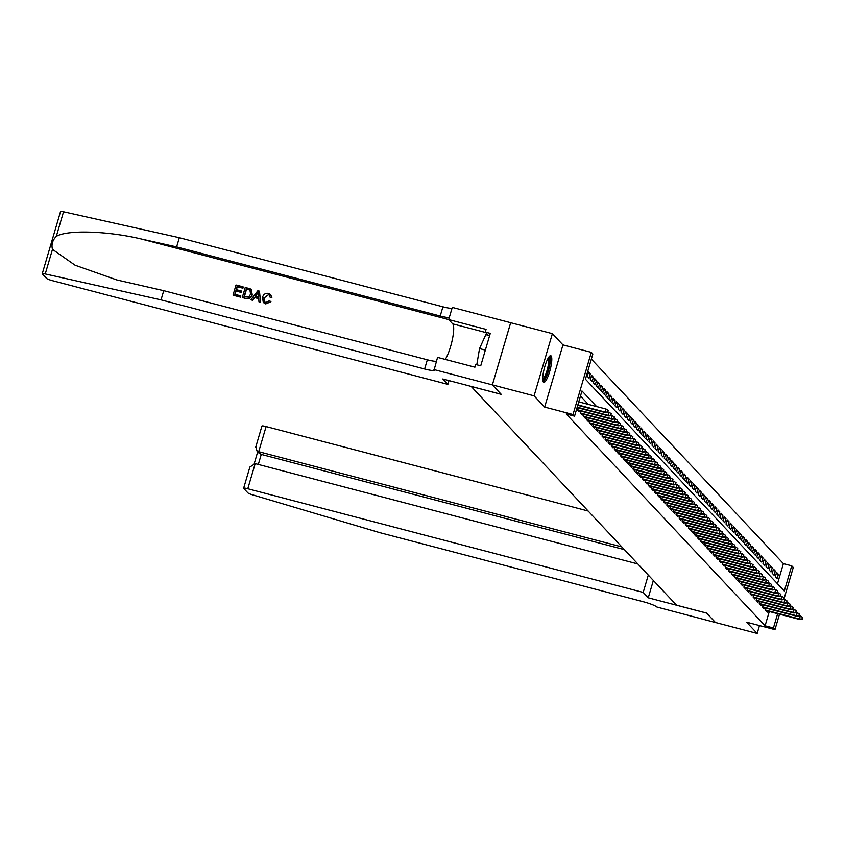 <?xml version="1.0" encoding="UTF-8"?>
<svg xmlns="http://www.w3.org/2000/svg" width="845" height="845" viewBox="0 0 845 845"><rect width="100%" height="100%" fill="white"/><g stroke="black" fill="none" stroke-linecap="round" stroke-linejoin="round"><path stroke-width="1.27" d="M551.109 355.914A13.784 3 104.7 0 0 550.75 355.682A13.784 3 104.7 0 0 544.592 367.353A13.784 3 104.7 0 0 543.388 382.12A13.784 3 104.7 0 0 543.757 382.352A13.784 3 104.7 0 0 549.915 370.68A13.784 3 104.7 0 0 551.109 355.914M777.474 583.737L783.389 563.636L791.733 565.823L793.275 567.46L783.906 599.274M779.512 614.199L774.971 629.641L746.61 622.205L757.173 633.454L715.462 622.511L706.6 613.069L676.57 605.2L471.214 386.471L501.243 394.34L492.381 384.897L510.686 322.727L552.387 333.659L534.093 395.84L544.655 407.089L573.016 414.525L591.31 352.344L592.852 353.992L585.437 379.194L784.308 591.025L791.733 565.823M544.655 407.089L562.95 344.908L552.387 333.659M562.95 344.908L591.31 352.344M783.389 563.636L591.352 359.083M757.173 633.454L759.486 625.575M60.629 211.736A5.302 0.697 16.4 0 1 60.544 211.546A5.302 0.697 16.4 0 1 63.533 211.778L179.33 237.698L176.616 246.898L141.115 238.945C107.315 230.907 67.262 229.682 56.298 236.368C52.517 240.223 51.239 244.554 52.474 249.359L75.078 265.214L116.895 279.97L163.74 290.669L161.025 299.869L424.623 368.99A12.369 1.637 -163.6 0 0 434.33 370.184A12.369 1.637 -163.6 0 0 434.15 369.751L437.562 357.393L474.932 367.184L475.724 364.501L480.731 365.811L490.28 333.384L485.273 332.064L486.065 329.381L448.695 319.579L452.276 307.4L510.665 322.705L492.371 384.887L534.093 395.84M766.024 608.189L765.433 610.174L767.292 612.15L767.598 611.072M762.94 604.904L762.348 606.89L764.207 608.865L764.514 607.798M759.856 601.619L759.275 603.605L761.123 605.58L761.44 604.513M756.771 598.334L756.19 600.33L758.039 602.295L758.356 601.228M753.687 595.049L753.106 597.045L754.955 599.01L755.272 597.943M750.603 591.764L750.022 593.76L751.87 595.725L752.187 594.658M747.519 588.479L746.938 590.475L748.786 592.44L749.103 591.373M744.434 585.194L743.853 587.19L745.702 589.155L746.019 588.088M741.361 581.909L740.769 583.906L742.618 585.87L742.935 584.803M738.276 578.624L737.685 580.621L739.533 582.585L739.85 581.518M735.192 575.35L734.601 577.336L736.449 579.311L736.766 578.234M732.108 572.065L731.516 574.051L733.365 576.026L733.682 574.949M729.024 568.78L728.432 570.766L730.291 572.741L730.598 571.664M725.939 565.495L725.359 567.481L727.207 569.456L727.513 568.379M722.855 562.21L722.274 564.196L724.123 566.171L724.44 565.094M719.771 558.925L719.19 560.911L721.038 562.886L721.355 561.809M716.687 555.64L716.106 557.626L717.954 559.601L718.271 558.534M713.602 552.355L713.022 554.341L714.87 556.316L715.187 555.249M710.518 549.07L709.937 551.067L711.786 553.031L712.103 551.965M707.434 545.785L706.853 547.782L708.702 549.746L709.018 548.68M704.36 542.501L703.769 544.497L705.617 546.462L705.934 545.395M701.276 539.216L700.685 541.212L702.533 543.177L702.85 542.11M698.192 535.931L697.6 537.927L699.449 539.892L699.766 538.825M695.108 532.646L694.516 534.642L696.375 536.607L696.681 535.54M692.023 529.361L691.432 531.357L693.291 533.322L693.597 532.255M688.939 526.086L688.358 528.072L690.207 530.047L690.523 528.97M685.855 522.801L685.274 524.787L687.122 526.762L687.439 525.685M682.771 519.517L682.19 521.502L684.038 523.477L684.355 522.4M679.686 516.232L679.105 518.217L680.954 520.193L681.271 519.115M676.602 512.947L676.021 514.932L677.87 516.908L678.186 515.83M673.518 509.662L672.937 511.647L674.785 513.623L675.102 512.545M670.444 506.377L669.853 508.363L671.701 510.338L672.018 509.271M667.36 503.092L666.768 505.078L668.617 507.053L668.934 505.986M664.276 499.807L663.684 501.793L665.533 503.768L665.849 502.701M661.191 496.522L660.6 498.518L662.459 500.483L662.765 499.416M658.107 493.237L657.516 495.233L659.375 497.198L659.681 496.131M655.023 489.952L654.442 491.948L656.29 493.913L656.607 492.846M651.939 486.667L651.358 488.663L653.206 490.628L653.523 489.561M648.854 483.382L648.273 485.379L650.122 487.343L650.439 486.276M645.77 480.097L645.189 482.094L647.038 484.058L647.354 482.991M642.686 476.823L642.105 478.809L643.953 480.784L644.27 479.707M639.602 473.538L639.021 475.524L640.869 477.499L641.186 476.422M636.528 470.253L635.936 472.239L637.785 474.214L638.102 473.137M633.444 466.968L632.852 468.954L634.701 470.929L635.018 469.852M630.359 463.683L629.768 465.669L631.616 467.644L631.933 466.567M627.275 460.398L626.684 462.384L628.532 464.359L628.849 463.282M624.191 457.113L623.599 459.099L625.458 461.074L625.765 460.007M621.107 453.828L620.526 455.814L622.374 457.789L622.68 456.722M618.022 450.543L617.441 452.529L619.29 454.504L619.607 453.438M614.938 447.258L614.357 449.255L616.206 451.219L616.523 450.153M611.854 443.974L611.273 445.97L613.121 447.934L613.438 446.868M608.77 440.689L608.189 442.685L610.037 444.65L610.354 443.583M605.685 437.404L605.104 439.4L606.953 441.365L607.27 440.298M602.601 434.119L602.02 436.115L603.869 438.08L604.186 437.013M599.527 430.834L598.936 432.83L600.784 434.795L601.101 433.728M596.443 427.559L595.852 429.545L597.7 431.52L598.017 430.443M593.359 424.274L592.768 426.26L594.616 428.235L594.933 427.158M590.275 420.99L589.683 422.975L591.542 424.95L591.849 423.873M587.19 417.705L586.599 419.69L588.458 421.666L588.764 420.588M584.106 414.42L583.525 416.405L585.374 418.381L585.691 417.303M581.022 411.135L580.441 413.12L582.289 415.096L582.606 414.018M577.938 407.85L577.357 409.836L579.205 411.811L579.522 410.744M588.078 373.405L590.328 373.997L588.479 372.032L587.243 376.226L589.092 378.201L590.328 373.997M591.162 376.69L593.412 377.282L591.563 375.317L590.328 379.511L592.176 381.486L593.412 377.282M594.246 379.975L596.496 380.567L594.648 378.602L593.412 382.796L595.26 384.771L596.496 380.567M597.33 383.26L599.58 383.852L597.732 381.887L596.496 386.08L598.344 388.056L599.58 383.852M600.404 386.545L602.665 387.137L600.816 385.162L599.58 389.365L601.429 391.341L602.665 387.137M603.488 389.83L605.749 390.422L603.9 388.446L602.665 392.65L604.513 394.626L605.749 390.422M606.573 393.115L608.833 393.707L606.985 391.731L605.749 395.935L607.597 397.911L608.833 393.707M609.657 396.4L611.917 396.992L610.069 395.016L608.833 399.22L610.681 401.195L611.917 396.992M612.741 399.685L615.002 400.276L613.153 398.301L611.917 402.505L613.766 404.48L615.002 400.276M615.825 402.97L618.086 403.561L616.227 401.586L614.991 405.79L616.85 407.755L618.086 403.561M618.91 406.255L621.17 406.846L619.311 404.871L618.075 409.075L619.924 411.04L621.17 406.846M621.994 409.54L624.244 410.131L622.395 408.156L621.159 412.36L623.008 414.325L624.244 410.131M625.078 412.825L627.328 413.416L625.48 411.441L624.244 415.645L626.092 417.61L627.328 413.416M628.162 416.099L630.412 416.691L628.564 414.726L627.328 418.93L629.176 420.894L630.412 416.691M631.247 419.384L633.496 419.976L631.648 418.011L630.412 422.215L632.261 424.179L633.496 419.976M634.331 422.669L636.581 423.26L634.732 421.296L633.496 425.489L635.345 427.464L636.581 423.26M637.405 425.954L639.665 426.545L637.817 424.581L636.581 428.774L638.429 430.749L639.665 426.545M640.489 429.239L642.749 429.83L640.901 427.866L639.665 432.059L641.513 434.034L642.749 429.83M643.573 432.524L645.833 433.115L643.985 431.151L642.749 435.344L644.598 437.319L645.833 433.115M646.657 435.809L648.918 436.4L647.069 434.436L645.833 438.629L647.682 440.604L648.918 436.4M649.742 439.094L652.002 439.685L650.154 437.71L648.907 441.914L650.766 443.889L652.002 439.685M652.826 442.379L655.086 442.97L653.227 440.995L651.991 445.199L653.85 447.174L655.086 442.97M655.91 445.664L658.16 446.255L656.311 444.28L655.076 448.484L656.924 450.459L658.16 446.255M658.994 448.948L661.244 449.54L659.396 447.565L658.16 451.769L660.008 453.744L661.244 449.54M662.079 452.233L664.328 452.825L662.48 450.85L661.244 455.054L663.093 457.018L664.328 452.825M665.163 455.518L667.413 456.11L665.564 454.135L664.328 458.339L666.177 460.303L667.413 456.11M668.247 458.803L670.497 459.395L668.648 457.42L667.413 461.623L669.261 463.588L670.497 459.395M671.321 462.088L673.581 462.68L671.733 460.705L670.497 464.908L672.345 466.873L673.581 462.68M674.405 465.363L676.665 465.954L674.817 463.989L673.581 468.193L675.43 470.158L676.665 465.954M677.489 468.648L679.75 469.239L677.901 467.274L676.665 471.478L678.514 473.443L679.75 469.239M680.574 471.932L682.834 472.524L680.986 470.559L679.75 474.763L681.598 476.728L682.834 472.524M683.658 475.217L685.918 475.809L684.07 473.844L682.823 478.038L684.682 480.013L685.918 475.809M686.742 478.502L689.002 479.094L687.143 477.129L685.908 481.323L687.767 483.298L689.002 479.094M689.826 481.787L692.087 482.379L690.228 480.414L688.992 484.607L690.84 486.583L692.087 482.379M692.911 485.072L695.16 485.664L693.312 483.699L692.076 487.892L693.925 489.868L695.16 485.664M695.995 488.357L698.245 488.949L696.396 486.974L695.16 491.177L697.009 493.153L698.245 488.949M699.079 491.642L701.329 492.234L699.48 490.258L698.245 494.462L700.093 496.437L701.329 492.234M702.163 494.927L704.413 495.519L702.565 493.543L701.329 497.747L703.177 499.722L704.413 495.519M705.237 498.212L707.497 498.803L705.649 496.828L704.413 501.032L706.262 503.007L707.497 498.803M708.321 501.497L710.582 502.088L708.733 500.113L707.497 504.317L709.346 506.282L710.582 502.088M711.405 504.782L713.666 505.373L711.817 503.398L710.582 507.602L712.43 509.567L713.666 505.373M714.49 508.067L716.75 508.658L714.902 506.683L713.666 510.887L715.514 512.852L716.75 508.658M717.574 511.352L719.834 511.943L717.986 509.968L716.75 514.172L718.599 516.137L719.834 511.943M720.658 514.626L722.919 515.218L721.06 513.253L719.824 517.457L721.683 519.421L722.919 515.218M723.742 517.911L726.003 518.503L724.144 516.538L722.908 520.742L724.756 522.706L726.003 518.503M726.827 521.196L729.077 521.787L727.228 519.823L725.992 524.027L727.841 525.991L729.077 521.787M729.911 524.481L732.161 525.072L730.312 523.108L729.077 527.301L730.925 529.276L732.161 525.072M732.995 527.766L735.245 528.357L733.397 526.393L732.161 530.586L734.009 532.561L735.245 528.357M736.079 531.051L738.329 531.642L736.481 529.678L735.245 533.871L737.093 535.846L738.329 531.642M739.164 534.336L741.414 534.927L739.565 532.963L738.329 537.156L740.178 539.131L741.414 534.927M742.237 537.621L744.498 538.212L742.649 536.237L741.414 540.441L743.262 542.416L744.498 538.212M745.322 540.906L747.582 541.497L745.734 539.522L744.498 543.726L746.346 545.701L747.582 541.497M748.406 544.191L750.666 544.782L748.818 542.807L747.582 547.011L749.43 548.986L750.666 544.782M751.49 547.476L753.751 548.067L751.902 546.092L750.666 550.296L752.515 552.271L753.751 548.067M754.574 550.76L756.835 551.352L754.986 549.377L753.74 553.581L755.599 555.545L756.835 551.352M757.659 554.045L759.919 554.637L758.06 552.662L756.824 556.866L758.683 558.83L759.919 554.637M760.743 557.33L762.993 557.922L761.144 555.947L759.909 560.15L761.757 562.115L762.993 557.922M763.827 560.615L766.077 561.207L764.229 559.232L762.993 563.435L764.841 565.4L766.077 561.207M766.911 563.89L769.161 564.481L767.313 562.516L766.077 566.72L767.925 568.685L769.161 564.481M769.996 567.175L772.245 567.766L770.397 565.801L769.161 570.005L771.01 571.97L772.245 567.766M773.08 570.46L775.33 571.051L773.481 569.086L772.245 573.29L774.094 575.255L775.33 571.051M775.33 576.565L777.178 578.54L778.414 574.336L776.566 572.371L775.33 576.565M596.633 406.572L581.973 390.96L574.558 416.162L566.213 413.976L765.084 625.807L769.299 611.516M588.289 404.385L580.473 396.051M774.971 629.641L773.428 627.993L777.632 613.713M765.084 625.807L773.428 627.993M574.558 416.162L573.016 414.525M776.154 573.744L778.414 574.336M607.703 412.106L608.189 410.427L607.703 412.106L605.21 412.075L605.759 412.666L577.748 405.325M577.864 404.913L605.21 412.075L606.097 409.054L578.762 401.882M608.189 410.427L606.097 409.054M605.759 412.666L608.009 412.434M548.806 357.108A11.925 2.598 -75.3 0 1 549.028 366.804A11.925 2.598 -75.3 0 1 544.064 379.595A11.925 2.598 -75.3 0 1 542.765 380.155M542.712 379.088A11.048 2.408 104.7 0 0 543.367 378.571A11.048 2.408 104.7 0 0 547.708 367.881A11.048 2.408 104.7 0 0 548.236 358.016M543.155 381.76A13.7 2.989 104.7 0 0 543.789 381.222A13.7 2.989 104.7 0 0 549.081 368.304A13.7 2.989 104.7 0 0 549.937 355.903M489.604 335.645L485.812 334.652L479.527 348.584L476.781 364.776M485.347 350.115L479.527 348.584M240.36 296.996L233.178 295.232L240.498 297.144A23.016 5.017 104.7 0 0 240.888 296.035L240.498 297.144M235.026 294.345A23.016 5.017 104.7 0 0 236.072 291.06L241.332 292.444A23.016 5.017 104.7 0 0 241.67 291.271L241.332 292.444M236.463 289.708A23.016 5.017 104.7 0 0 237.265 286.73L242.906 288.208A23.016 5.017 104.7 0 0 243.212 286.994L242.906 288.208M242.283 297.503L246.011 298.591C249.19 299.267 251.271 298.01 252.243 294.82L251.314 289.613L252 294.567C251.06 297.789 249.021 299.088 245.874 298.443L242.283 297.503L245.251 287.427L250.395 288.927L251.821 290.215L250.542 289.085M265.752 303.904L270.928 301.728L265.752 303.904L263.291 302.499L262.531 297.303C263.503 294.218 265.541 292.93 268.636 293.416L270.622 294.525L271.858 297.598L270.622 294.525M264.464 301.792L264.189 297.926L268.404 294.747L264.189 297.926M271.636 297.355L270.136 297.292L271.858 297.598M250.923 299.774L257.862 290.733L259.457 291.145L260.461 302.267L258.971 301.876L258.739 298.475L254.472 297.355L252.423 300.165L250.923 299.774L252.56 300.313L254.704 297.609L258.75 298.665M258.971 301.876L260.609 302.415L259.457 291.145M448.98 380.599L447.871 384.369L52.474 280.688A5.302 0.697 -163.6 0 1 46.538 278.396L42.334 273.907A5.302 0.697 -163.6 0 1 42.25 273.727A5.302 0.697 -163.6 0 1 45.239 273.949L161.025 299.869M433.981 369.571L492.371 384.887L501.201 394.288L442.812 378.982L447.871 384.369M163.74 290.669L427.338 359.79A12.369 1.637 -163.6 0 0 436.411 361.29M179.33 237.698L442.928 306.809A12.369 1.637 -163.6 0 0 452.012 308.309M449.297 317.509A12.369 1.637 -163.6 0 1 440.213 316.019L176.616 246.898M448.695 319.579L452.709 323.867A19.879 4.331 -75.3 0 1 452.36 339.553A19.879 4.331 -75.3 0 1 445.262 359.41M485.273 332.064L488.304 335.296M263.936 297.662L264.348 301.686L265.837 302.563L269.386 300.778L270.696 301.475M270.136 297.292L269.47 295.254L268.224 294.556M265.626 303.767L263.291 302.499M257.091 293.785L255.243 296.31L258.654 297.208L258.316 292.106L255.486 296.563M244.036 296.711L248.673 297.155L250.595 294.166L249.94 290.131L246.317 288.958L244.036 296.711M250.183 290.342L248.345 289.486M244.268 296.775A23.016 5.017 104.7 0 0 246.508 289.148L248.536 289.687M241.089 292.18L235.829 290.796L234.794 294.292L240.698 295.834M242.726 288.018L237.075 286.529L236.167 289.634L241.427 291.018M233.04 295.085L236.008 284.997L243.064 286.846M588.152 511.014L266.101 426.567L258.707 451.695L261.263 454.42L258.316 464.444M621.846 546.916L258.707 451.695L256.457 450.427L259.014 453.152L261.263 454.42L624.413 549.641M648.252 597.806L643.193 592.419L247.796 488.748A5.302 0.697 -163.6 0 0 243.635 488.23A5.302 0.697 -163.6 0 0 243.719 488.421L247.923 492.899A5.302 0.697 -163.6 0 0 252.634 494.853L379.479 532.561L643.077 601.682A12.369 1.637 16.4 0 1 656.914 607.037L715.472 622.533L706.642 613.121L648.252 597.806L653.354 580.473M643.193 592.419L648.295 575.086M637.859 563.964L255.19 463.62L247.796 488.748M262.013 426.239A5.302 0.697 16.4 0 1 261.939 426.06A5.302 0.697 16.4 0 1 266.101 426.567M249.624 468.341L249.877 467.042L255.19 463.62M256.109 446.329L256.457 450.427M610.777 415.391L611.273 413.712L610.777 415.391L608.294 415.36L608.844 415.951L577.072 407.617M577.188 407.205L608.294 415.36L609.182 412.339L608.115 412.054M611.273 413.712L609.182 412.339M608.844 415.951L611.093 415.719M613.861 418.676L614.357 416.997L613.861 418.676L611.379 418.645L611.928 419.236L577.769 410.279M577.388 409.73L611.379 418.645L612.266 415.624L611.199 415.339M614.357 416.997L612.266 415.624M611.928 419.236L614.178 419.004M616.945 421.961L617.441 420.282L616.945 421.961L614.463 421.93L615.012 422.521L580.853 413.564M580.473 413.015L614.463 421.93L615.35 418.909L614.283 418.624M617.441 420.282L615.35 418.909M615.012 422.521L617.251 422.289M620.029 425.246L620.526 423.567L620.029 425.246L617.537 425.215L618.096 425.806L583.937 416.849M583.557 416.3L617.537 425.215L618.434 422.194L617.368 421.908M620.526 423.567L618.434 422.194M618.096 425.806L620.336 425.574M623.114 428.531L623.61 426.841L623.114 428.531L620.621 428.499L621.181 429.091L587.021 420.134M586.631 419.585L620.621 428.499L621.519 425.479L620.452 425.193M623.61 426.841L621.519 425.479M621.181 429.091L623.42 428.859M626.198 431.816L626.694 430.126L626.198 431.816L623.705 431.784L624.265 432.376L590.106 423.419M589.715 422.87L623.705 431.784L624.603 428.764L623.536 428.478M626.694 430.126L624.603 428.764M624.265 432.376L626.504 432.144M629.282 435.09L629.779 433.411L629.282 435.09L626.789 435.069L627.349 435.661L593.179 426.704M592.799 426.155L626.789 435.069L627.677 432.038L626.62 431.763M629.779 433.411L627.677 432.038M627.349 435.661L629.588 435.428M632.366 438.375L632.863 436.696L632.366 438.375L629.874 438.354L630.433 438.946L596.264 429.989M595.883 429.44L629.874 438.354L630.761 435.323L629.705 435.048M632.863 436.696L630.761 435.323M630.433 438.946L632.673 438.703M635.451 441.66L635.947 439.981L635.451 441.66L632.958 441.639L633.518 442.231L599.348 433.274M598.968 432.724L632.958 441.639L633.845 438.608L632.789 438.333M635.947 439.981L633.845 438.608M633.518 442.231L635.757 441.988M638.535 444.945L639.021 443.266L638.535 444.945L636.042 444.924L636.591 445.516L602.432 436.559M602.052 436.009L636.042 444.924L636.929 441.893L635.862 441.618M639.021 443.266L636.929 441.893M636.591 445.516L638.841 445.273M641.619 448.23L642.105 446.551L641.619 448.23L639.126 448.209L639.676 448.801L605.516 439.833M605.136 439.294L639.126 448.209L640.014 445.178L638.947 444.903M642.105 446.551L640.014 445.178M639.676 448.801L641.925 448.558M644.693 451.515L645.189 449.836L644.693 451.515L642.211 451.483L642.76 452.075L608.601 443.118M608.22 442.579L642.211 451.483L643.098 448.463L642.031 448.188M645.189 449.836L643.098 448.463M642.76 452.075L645.01 451.843M647.777 454.8L648.273 453.121L647.777 454.8L645.295 454.768L645.844 455.36L611.685 446.403M611.305 445.864L645.295 454.768L646.182 451.748L645.115 451.473M648.273 453.121L646.182 451.748M645.844 455.36L648.094 455.128M650.861 458.085L651.358 456.406L650.861 458.085L648.379 458.053L648.928 458.645L614.769 449.688M614.389 449.149L648.379 458.053L649.266 455.032L648.199 454.758M651.358 456.406L649.266 455.032M648.928 458.645L651.178 458.412M653.945 461.37L654.442 459.691L653.945 461.37L651.453 461.338L652.013 461.93L617.853 452.973M617.473 452.434L651.453 461.338L652.351 458.317L651.284 458.032M654.442 459.691L652.351 458.317M652.013 461.93L654.252 461.697M657.03 464.655L657.526 462.975L657.03 464.655L654.537 464.623L655.097 465.215L620.938 456.258M620.547 455.708L654.537 464.623L655.435 461.602L654.368 461.317M657.526 462.975L655.435 461.602M655.097 465.215L657.336 464.982M660.114 467.94L660.61 466.26L660.114 467.94L657.621 467.908L658.181 468.5L624.022 459.543M623.631 458.993L657.621 467.908L658.519 464.887L657.452 464.602M660.61 466.26L658.519 464.887M658.181 468.5L660.42 468.267M663.198 471.225L663.695 469.545L663.198 471.225L660.705 471.193L661.265 471.785L627.096 462.828M626.715 462.278L660.705 471.193L661.593 468.172L660.536 467.887M663.695 469.545L661.593 468.172M661.265 471.785L663.505 471.552M666.282 474.51L666.779 472.83L666.282 474.51L663.79 474.478L664.35 475.07L630.18 466.113M629.8 465.563L663.79 474.478L664.677 471.457L663.621 471.172M666.779 472.83L664.677 471.457M664.35 475.07L666.589 474.837M669.367 477.795L669.863 476.105L669.367 477.795L666.874 477.763L667.434 478.354L633.264 469.397M632.884 468.848L666.874 477.763L667.761 474.742L666.705 474.457M669.863 476.105L667.761 474.742M667.434 478.354L669.673 478.122M672.451 481.08L672.947 479.39L672.451 481.08L669.958 481.048L670.507 481.639L636.348 472.682M635.968 472.133L669.958 481.048L670.845 478.027L669.779 477.742M672.947 479.39L670.845 478.027M670.507 481.639L672.757 481.407M675.535 484.354L676.021 482.675L675.535 484.354L673.043 484.333L673.592 484.924L639.433 475.967M639.052 475.418L673.043 484.333L673.93 481.301L672.863 481.027M676.021 482.675L673.93 481.301M673.592 484.924L675.842 484.692M678.62 487.639L679.105 485.959L678.62 487.639L676.127 487.618L676.676 488.209L642.517 479.252M642.137 478.703L676.127 487.618L677.014 484.586L675.947 484.312M679.105 485.959L677.014 484.586M676.676 488.209L678.926 487.966M681.693 490.924L682.19 489.244L681.693 490.924L679.211 490.903L679.76 491.494L645.601 482.537M645.221 481.988L679.211 490.903L680.098 487.871L679.031 487.597M682.19 489.244L680.098 487.871M679.76 491.494L682.01 491.251M684.777 494.209L685.274 492.529L684.777 494.209L682.295 494.188L682.844 494.779L648.685 485.822M648.305 485.273L682.295 494.188L683.182 491.156L682.116 490.882M685.274 492.529L683.182 491.156M682.844 494.779L685.094 494.536M687.862 497.494L688.358 495.814L687.862 497.494L685.379 497.473L685.929 498.064L651.77 489.097M651.389 488.558L685.379 497.473L686.267 494.441L685.2 494.167M688.358 495.814L686.267 494.441M685.929 498.064L688.168 497.821M690.946 500.779L691.442 499.099L690.946 500.779L688.453 500.747L689.013 501.338L654.854 492.381M654.463 491.843L688.453 500.747L689.351 497.726L688.284 497.451M691.442 499.099L689.351 497.726M689.013 501.338L691.252 501.106M694.03 504.064L694.527 502.384L694.03 504.064L691.537 504.032L692.097 504.623L657.938 495.666M657.547 495.128L691.537 504.032L692.435 501.011L691.368 500.736M694.527 502.384L692.435 501.011M692.097 504.623L694.337 504.391M697.114 507.349L697.611 505.669L697.114 507.349L694.622 507.317L695.181 507.908L661.022 498.951M660.632 498.413L694.622 507.317L695.519 504.296L694.453 504.021M697.611 505.669L695.519 504.296M695.181 507.908L697.421 507.676M700.199 510.633L700.695 508.954L700.199 510.633L697.706 510.602L698.266 511.193L664.096 502.236M663.716 501.698L697.706 510.602L698.593 507.581L697.537 507.296M700.695 508.954L698.593 507.581M698.266 511.193L700.505 510.961M703.283 513.918L703.779 512.239L703.283 513.918L700.79 513.887L701.35 514.478L667.18 505.521M666.8 504.972L700.79 513.887L701.677 510.866L700.621 510.581M703.779 512.239L701.677 510.866M701.35 514.478L703.589 514.246M706.367 517.203L706.864 515.524L706.367 517.203L703.874 517.172L704.434 517.763L670.265 508.806M669.884 508.257L703.874 517.172L704.762 514.151L703.695 513.866M706.864 515.524L704.762 514.151M704.434 517.763L706.673 517.531M709.451 520.488L709.937 518.809L709.451 520.488L706.959 520.457L707.508 521.048L673.349 512.091M672.969 511.542L706.959 520.457L707.846 517.436L706.779 517.151M709.937 518.809L707.846 517.436M707.508 521.048L709.758 520.816M712.536 523.773L713.022 522.094L712.536 523.773L710.043 523.742L710.592 524.333L676.433 515.376M676.053 514.827L710.043 523.742L710.93 520.721L709.863 520.435M713.022 522.094L710.93 520.721M710.592 524.333L712.842 524.101M715.609 527.058L716.106 525.379L715.609 527.058L713.127 527.026L713.676 527.618L679.517 518.661M679.137 518.112L713.127 527.026L714.014 524.006L712.948 523.72M716.106 525.379L714.014 524.006M713.676 527.618L715.926 527.386M718.694 530.343L719.19 528.653L718.694 530.343L716.211 530.311L716.761 530.903L682.602 521.946M682.221 521.397L716.211 530.311L717.099 527.291L716.032 527.005M719.19 528.653L717.099 527.291M716.761 530.903L719.01 530.671M721.778 533.617L722.274 531.938L721.778 533.617L719.296 533.596L719.845 534.188L685.686 525.231M685.306 524.682L719.296 533.596L720.183 530.565L719.116 530.29M722.274 531.938L720.183 530.565M719.845 534.188L722.084 533.955M724.862 536.902L725.359 535.223L724.862 536.902L722.369 536.881L722.929 537.473L688.77 528.516M688.39 527.967L722.369 536.881L723.267 533.85L722.2 533.575M725.359 535.223L723.267 533.85M722.929 537.473L725.168 537.23M727.946 540.187L728.443 538.508L727.946 540.187L725.454 540.166L726.013 540.758L691.854 531.801M691.463 531.251L725.454 540.166L726.351 537.135L725.285 536.86M728.443 538.508L726.351 537.135M726.013 540.758L728.253 540.515M731.031 543.472L731.527 541.793L731.031 543.472L728.538 543.451L729.098 544.043L694.939 535.086M694.548 534.536L728.538 543.451L729.436 540.42L728.369 540.145M731.527 541.793L729.436 540.42M729.098 544.043L731.337 543.8M734.115 546.757L734.611 545.078L734.115 546.757L731.622 546.736L732.182 547.328L698.012 538.36M697.632 537.821L731.622 546.736L732.509 543.705L731.453 543.43M734.611 545.078L732.509 543.705M732.182 547.328L734.421 547.085M737.199 550.042L737.696 548.363L737.199 550.042L734.706 550.01L735.266 550.602L701.096 541.645M700.716 541.106L734.706 550.01L735.594 546.99L734.537 546.715M737.696 548.363L735.594 546.99M735.266 550.602L737.505 550.37M740.283 553.327L740.78 551.648L740.283 553.327L737.791 553.295L738.35 553.887L704.181 544.93M703.8 544.391L737.791 553.295L738.678 550.275L737.622 550M740.78 551.648L738.678 550.275M738.35 553.887L740.59 553.655M743.368 556.612L743.853 554.933L743.368 556.612L740.875 556.58L741.424 557.172L707.265 548.215M706.885 547.676L740.875 556.58L741.762 553.559L740.695 553.285M743.853 554.933L741.762 553.559M741.424 557.172L743.674 556.939M746.452 559.897L746.938 558.218L746.452 559.897L743.959 559.865L744.508 560.457L710.349 551.5M709.969 550.961L743.959 559.865L744.846 556.844L743.78 556.57M746.938 558.218L744.846 556.844M744.508 560.457L746.758 560.224M749.526 563.182L750.022 561.502L749.526 563.182L747.043 563.15L747.593 563.742L713.433 554.785M713.053 554.236L747.043 563.15L747.931 560.129L746.864 559.844M750.022 561.502L747.931 560.129M747.593 563.742L749.842 563.509M752.61 566.467L753.106 564.787L752.61 566.467L750.128 566.435L750.677 567.027L716.518 558.07M716.137 557.52L750.128 566.435L751.015 563.414L749.948 563.129M753.106 564.787L751.015 563.414M750.677 567.027L752.927 566.794M755.694 569.752L756.19 568.072L755.694 569.752L753.212 569.72L753.761 570.312L719.602 561.355M719.222 560.805L753.212 569.72L754.099 566.699L753.032 566.414M756.19 568.072L754.099 566.699M753.761 570.312L756.011 570.079M758.778 573.037L759.275 571.357L758.778 573.037L756.286 573.005L756.845 573.597L722.686 564.64M722.306 564.09L756.286 573.005L757.183 569.984L756.117 569.699M759.275 571.357L757.183 569.984M756.845 573.597L759.085 573.364M761.863 576.322L762.359 574.642L761.863 576.322L759.37 576.29L759.93 576.881L725.77 567.924M725.38 567.375L759.37 576.29L760.268 573.269L759.201 572.984M762.359 574.642L760.268 573.269M759.93 576.881L762.169 576.649M764.947 579.607L765.443 577.917L764.947 579.607L762.454 579.575L763.014 580.166L728.855 571.209M728.464 570.66L762.454 579.575L763.352 576.554L762.285 576.269M765.443 577.917L763.352 576.554M763.014 580.166L765.253 579.934M768.031 582.881L768.527 581.202L768.031 582.881L765.538 582.86L766.098 583.451L731.928 574.494M731.548 573.945L765.538 582.86L766.426 579.828L765.369 579.554M768.527 581.202L766.426 579.828M766.098 583.451L768.337 583.219M771.115 586.166L771.612 584.486L771.115 586.166L768.623 586.145L769.182 586.736L735.013 577.779M734.632 577.23L768.623 586.145L769.51 583.113L768.454 582.839M771.612 584.486L769.51 583.113M769.182 586.736L771.422 586.504M774.2 589.451L774.696 587.771L774.2 589.451L771.707 589.43L772.267 590.021L738.097 581.064M737.717 580.515L771.707 589.43L772.594 586.398L771.538 586.124M774.696 587.771L772.594 586.398M772.267 590.021L774.506 589.778M777.284 592.736L777.78 591.056L777.284 592.736L774.791 592.715L775.34 593.306L741.181 584.349M740.801 583.8L774.791 592.715L775.678 589.683L774.611 589.409M777.78 591.056L775.678 589.683M775.34 593.306L777.59 593.063M780.368 596.021L780.854 594.341L780.368 596.021L777.875 596L778.425 596.591L744.265 587.624M743.885 587.085L777.875 596L778.763 592.968L777.696 592.694M780.854 594.341L778.763 592.968M778.425 596.591L780.674 596.348M783.452 599.306L783.938 597.626L783.452 599.306L780.96 599.285L781.509 599.865L747.35 590.909M746.969 590.37L780.96 599.285L781.847 596.253L780.78 595.978M783.938 597.626L781.847 596.253M781.509 599.865L783.759 599.633M786.526 602.591L787.022 600.911L786.526 602.591L784.044 602.559L784.593 603.15L750.434 594.193M750.054 593.655L784.044 602.559L784.931 599.538L783.864 599.263M787.022 600.911L784.931 599.538M784.593 603.15L786.843 602.918M789.61 605.876L790.107 604.196L789.61 605.876L787.128 605.844L787.677 606.435L753.518 597.478M753.138 596.94L787.128 605.844L788.015 602.823L786.948 602.548M790.107 604.196L788.015 602.823M787.677 606.435L789.927 606.203M792.694 609.16L793.191 607.481L792.694 609.16L790.212 609.129L790.762 609.72L756.602 600.763M756.222 600.225L790.212 609.129L791.1 606.108L790.033 605.833M793.191 607.481L791.1 606.108M790.762 609.72L793.001 609.488M795.779 612.445L796.275 610.766L795.779 612.445L793.286 612.414L793.846 613.005L759.687 604.048M759.296 603.499L793.286 612.414L794.184 609.393L793.117 609.108M796.275 610.766L794.184 609.393M793.846 613.005L796.085 612.773M798.863 615.73L799.359 614.051L798.863 615.73L796.37 615.699L796.93 616.29L762.771 607.333M762.38 606.784L796.37 615.699L797.268 612.678L796.201 612.393M799.359 614.051L797.268 612.678M796.93 616.29L799.169 616.058M801.947 619.015L802.444 617.336L801.947 619.015L799.454 618.984L800.014 619.575L765.855 610.618M765.464 610.069L799.454 618.984L800.352 615.963L799.285 615.678M802.444 617.336L800.352 615.963M800.014 619.575L802.254 619.343M141.115 238.945L448.716 319.6M427.338 359.79L424.623 368.99M440.213 316.019L442.928 306.809M63.533 211.778L56.298 236.368M52.474 249.359L45.239 273.949M485.685 332.507L452.709 323.867M60.544 211.546L42.25 273.727M243.635 488.23L249.877 467.042M257.725 451.779L254.282 463.482M255.697 447.248L261.939 426.06"/></g></svg>
